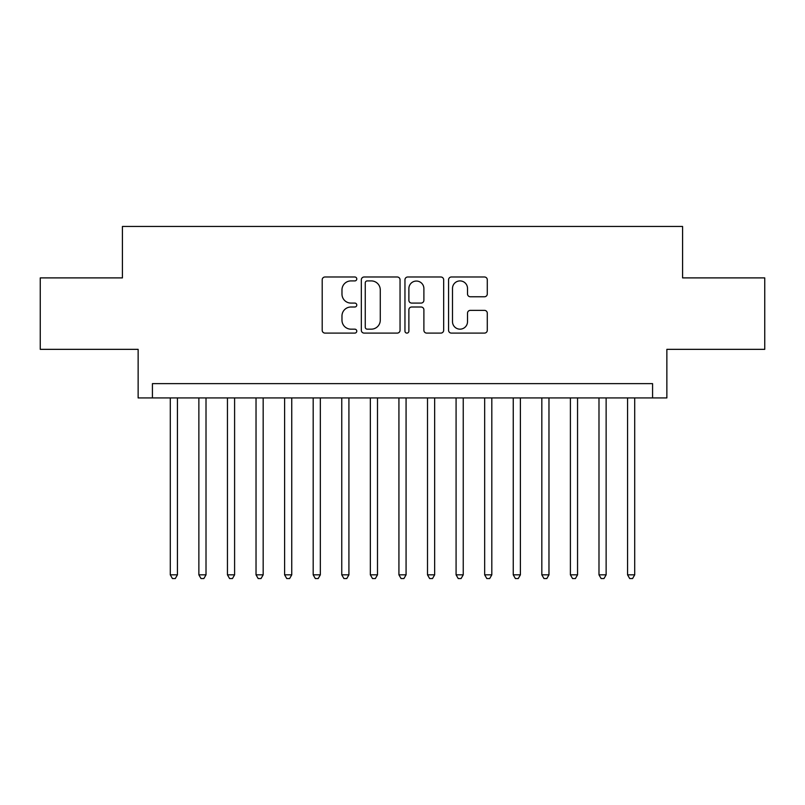 <?xml version="1.0" encoding="UTF-8"?>
<svg xmlns="http://www.w3.org/2000/svg" width="805" height="805" viewBox="0 0 805 805"><rect width="100%" height="100%" fill="white"/><g stroke="black" fill="none" stroke-linecap="round" stroke-linejoin="round"><path stroke-width="1.21" d="M356.776 278.953A1.962 1.962 0 0 0 354.814 276.99L324.999 276.99A2.807 2.807 0 0 0 322.201 279.798L322.201 330.292A2.807 2.807 0 0 0 324.999 333.099L354.814 333.099A1.962 1.962 0 0 0 356.776 331.137A1.962 1.962 0 0 0 354.814 329.165L350.95 329.165A8.976 8.976 0 0 1 341.974 320.189L341.974 315.983A8.976 8.976 0 0 1 350.95 307.007L354.814 307.007A1.962 1.962 0 0 0 356.776 305.045A1.962 1.962 0 0 0 354.814 303.083L350.95 303.083A8.976 8.976 0 0 1 341.974 294.107L341.974 289.891A8.976 8.976 0 0 1 350.95 280.915L354.814 280.915A1.962 1.962 0 0 0 356.776 278.953M484.489 296.763A2.807 2.807 0 0 0 487.287 293.966L487.287 279.798A2.807 2.807 0 0 0 484.489 276.99L451.384 276.99A2.807 2.807 0 0 0 448.576 279.798L448.576 330.292A2.807 2.807 0 0 0 451.384 333.099L484.489 333.099A2.807 2.807 0 0 0 487.287 330.292L487.287 313.175A2.807 2.807 0 0 0 484.489 310.368L470.321 310.368A2.807 2.807 0 0 0 467.514 313.175L467.514 321.668A7.507 7.507 0 0 1 460.007 329.165A7.507 7.507 0 0 1 452.501 321.668L452.501 288.421A7.507 7.507 0 0 1 460.007 280.915A7.507 7.507 0 0 1 467.514 288.421L467.514 293.966A2.807 2.807 0 0 0 470.321 296.763L484.489 296.763M652.573 397.932L666.862 397.932L666.862 349.34L764.75 349.34L764.75 277.896L682.58 277.896L682.58 226.447L122.42 226.447L122.42 277.896L40.25 277.896L40.25 349.34L138.138 349.34L138.138 397.932L652.573 397.932L652.573 383.633L152.427 383.633L152.427 397.932M400.045 279.798A2.807 2.807 0 0 0 397.237 276.99L364.142 276.99A2.807 2.807 0 0 0 361.334 279.798L361.334 330.292A2.807 2.807 0 0 0 364.142 333.099L397.237 333.099A2.807 2.807 0 0 0 400.045 330.292L400.045 279.798M407.763 276.99L440.858 276.99A2.807 2.807 0 0 1 443.666 279.798L443.666 330.292A2.807 2.807 0 0 1 440.858 333.099L426.7 333.099A2.807 2.807 0 0 1 423.893 330.292L423.893 309.814A2.807 2.807 0 0 0 421.085 307.007L411.687 307.007A2.807 2.807 0 0 0 408.88 309.814L408.88 331.137A1.962 1.962 0 0 1 406.917 333.099A1.962 1.962 0 0 1 404.955 331.137L404.955 279.798A2.807 2.807 0 0 1 407.763 276.99M367.221 280.915A1.962 1.962 0 0 0 365.259 282.877L365.259 327.202A1.962 1.962 0 0 0 367.221 329.165L371.286 329.165A8.976 8.976 0 0 0 380.272 320.189L380.272 289.891A8.976 8.976 0 0 0 371.286 280.915L367.221 280.915M423.893 288.562A7.507 7.507 0 0 0 416.386 281.056A7.507 7.507 0 0 0 408.88 288.562L408.88 300.275A2.807 2.807 0 0 0 411.687 303.083L421.085 303.083A2.807 2.807 0 0 0 423.893 300.275L423.893 288.562M170.288 397.932L170.288 574.84L177.432 574.84L177.432 397.932M177.432 574.84L175.289 578.554L172.431 578.554L170.288 574.84M198.865 397.932L198.865 574.84L206.01 574.84L206.01 397.932M206.01 574.84L203.866 578.554L201.008 578.554L198.865 574.84M227.453 397.932L227.453 574.84L234.597 574.84L234.597 397.932M234.597 574.84L232.454 578.554L229.596 578.554L227.453 574.84M256.03 397.932L256.03 574.84L263.175 574.84L263.175 397.932M263.175 574.84L261.031 578.554L258.174 578.554L256.03 574.84M284.608 397.932L284.608 574.84L291.752 574.84L291.752 397.932M291.752 574.84L289.609 578.554L286.751 578.554L284.608 574.84M313.185 397.932L313.185 574.84L320.33 574.84L320.33 397.932M320.33 574.84L318.186 578.554L315.329 578.554L313.185 574.84M341.763 397.932L341.763 574.84L348.917 574.84L348.917 397.932M348.917 574.84L346.774 578.554L343.916 578.554L341.763 574.84M370.35 397.932L370.35 574.84L377.495 574.84L377.495 397.932M377.495 574.84L375.351 578.554L372.494 578.554L370.35 574.84M398.928 397.932L398.928 574.84L406.072 574.84L406.072 397.932M406.072 574.84L403.929 578.554L401.071 578.554L398.928 574.84M427.505 397.932L427.505 574.84L434.65 574.84L434.65 397.932M434.65 574.84L432.506 578.554L429.649 578.554L427.505 574.84M456.083 397.932L456.083 574.84L463.237 574.84L463.237 397.932M463.237 574.84L461.084 578.554L458.226 578.554L456.083 574.84M484.67 397.932L484.67 574.84L491.815 574.84L491.815 397.932M491.815 574.84L489.671 578.554L486.814 578.554L484.67 574.84M513.248 397.932L513.248 574.84L520.392 574.84L520.392 397.932M520.392 574.84L518.249 578.554L515.391 578.554L513.248 574.84M541.825 397.932L541.825 574.84L548.97 574.84L548.97 397.932M548.97 574.84L546.826 578.554L543.969 578.554L541.825 574.84M570.403 397.932L570.403 574.84L577.547 574.84L577.547 397.932M577.547 574.84L575.404 578.554L572.546 578.554L570.403 574.84M598.99 397.932L598.99 574.84L606.135 574.84L606.135 397.932M606.135 574.84L603.992 578.554L601.134 578.554L598.99 574.84M627.568 397.932L627.568 574.84L634.712 574.84L634.712 397.932M634.712 574.84L632.569 578.554L629.711 578.554L627.568 574.84"/></g></svg>
